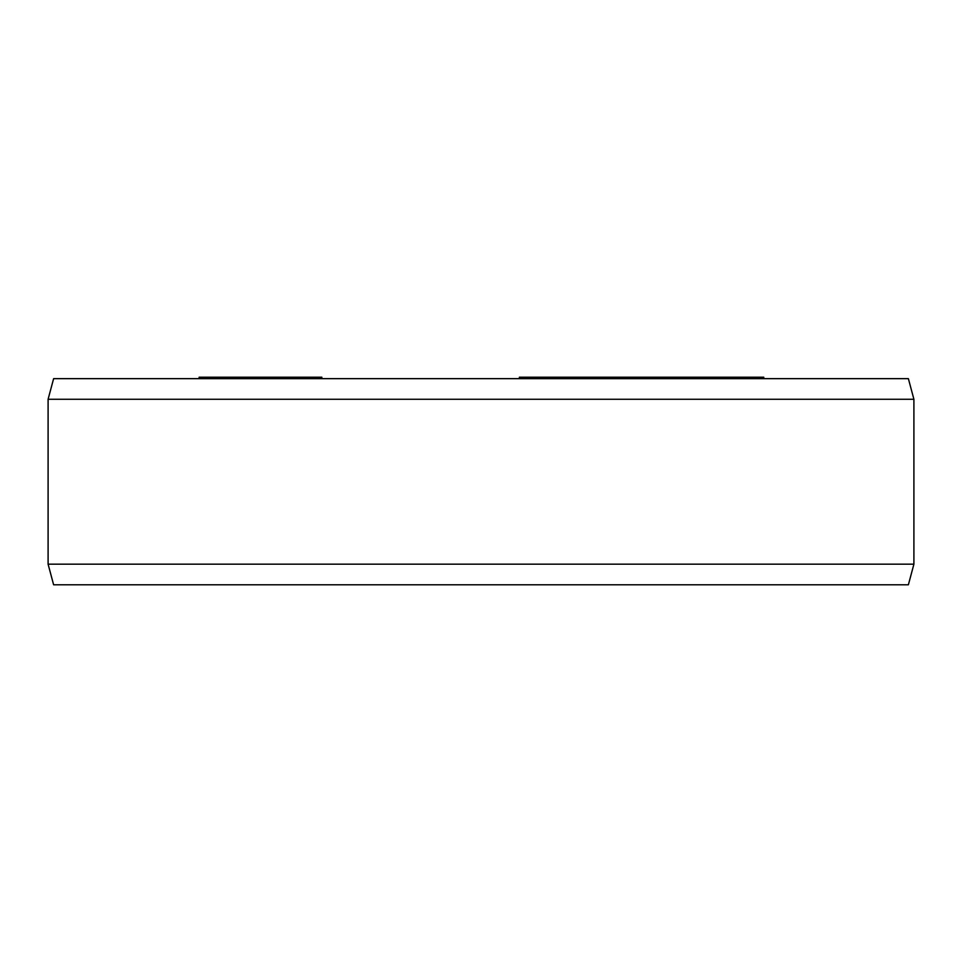 <?xml version="1.0" encoding="UTF-8"?>
<svg xmlns="http://www.w3.org/2000/svg" width="962" height="962" viewBox="0 0 962 962"><rect width="100%" height="100%" fill="white"/><g stroke="black" fill="none" stroke-linecap="round" stroke-linejoin="round"><path stroke-width="1.44" d="M585.509 378.655L585.509 377.212L763.768 377.212L763.768 378.655M519.372 378.655L519.372 377.212L585.353 377.212L585.353 378.655M321.837 377.212L321.837 378.655L321.849 377.212L199.122 377.212L199.122 378.655L199.11 377.212M763.058 378.655L763.058 377.212M761.11 378.655L761.11 377.212M760.641 378.655L760.641 377.212M756.637 378.655L756.637 377.212M748.881 378.655L748.881 377.212M746.175 378.655L746.175 377.212M741.642 378.655L741.642 377.212M715.728 378.655L715.728 377.212M736.543 378.655L736.543 377.212M710.81 378.655L710.81 377.212M638.131 378.655L638.131 377.212M684.09 378.655L684.09 377.212M684.03 378.655L684.03 377.212M682.407 378.655L682.407 377.212M679.196 378.655L679.196 377.212M671.993 378.655L671.993 377.212M667.219 378.655L667.219 377.212M662.445 378.655L662.445 377.212M656.108 378.655L656.108 377.212M651.382 378.655L651.382 377.212M650.985 378.655L650.985 377.212M647.005 378.655L647.005 377.212M639.814 378.655L639.814 377.212M628.655 378.655L628.655 377.212M632.84 378.655L632.84 377.212M621.031 378.655L621.031 377.212M615.68 378.655L615.68 377.212M610.714 378.655L610.714 377.212M604.581 378.655L604.581 377.212M600.36 378.655L600.36 377.212M596.524 378.655L596.524 377.212M587.854 378.655L587.854 377.212M585.918 378.655L585.918 377.212M637.012 378.655L637.012 377.212M635.509 378.655L635.509 377.212M575.769 378.655L575.769 377.212M546.5 378.655L546.5 377.212M543.831 378.655L543.831 377.212M534.247 378.655L534.247 377.212M201.767 378.655L201.767 377.212M216.222 378.655L216.222 377.212M210.702 378.655L210.702 377.212M233.718 378.655L233.718 377.212M236.604 378.655L236.604 377.212M220.25 378.655L220.25 377.212M217.364 378.655L217.364 377.212M254.329 378.655L254.329 377.212M250.493 378.655L250.493 377.212M321.705 378.655L321.705 377.212M319.985 378.655L319.985 377.212M318.314 378.655L318.314 377.212M315.019 378.655L315.019 377.212M307.696 378.655L307.696 377.212M302.85 378.655L302.85 377.212M299.639 378.655L299.639 377.212M294.841 378.655L294.841 377.212M290.079 378.655L290.079 377.212M283.79 378.655L283.79 377.212M278.343 378.655L278.343 377.212M274.543 378.655L274.543 377.212M273.124 378.655L273.124 377.212M913.9 399.266L48.1 399.266L53.619 378.655L908.381 378.655L913.9 399.266L913.9 564.177L908.381 584.788L53.619 584.788L48.1 564.177L913.9 564.177M48.1 399.266L48.1 564.177"/></g></svg>
